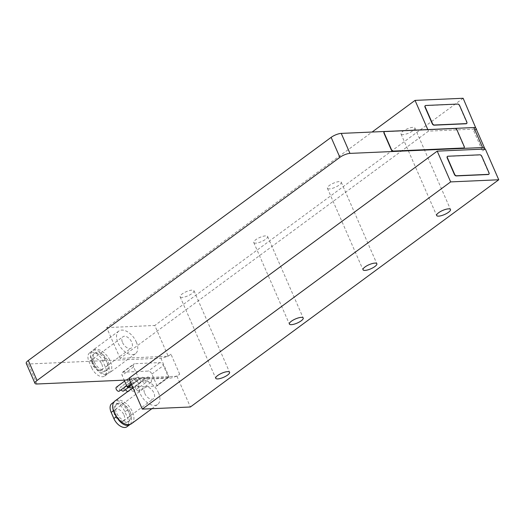 <?xml version="1.0" encoding="UTF-8"?>
<svg xmlns="http://www.w3.org/2000/svg" width="525" height="525" viewBox="0 0 525 525"><rect width="100%" height="100%" fill="white"/><g stroke="black" fill="none" stroke-linecap="round" stroke-linejoin="round"><path stroke-width="0.39" stroke-dasharray="2.62 1.97" d="M26.25 363.372A7.731 2.284 156.4 0 0 28.271 364.009L160.873 358.162A7.731 2.284 156.4 0 0 167.396 356.278L120.113 358.365L428.485 131.145L475.762 129.058A7.731 2.284 156.4 0 0 475.86 128.185M428.485 131.145L427.803 129.583M476.313 129.222L473.812 131.06A7.731 2.284 156.4 0 0 475.762 129.058L476.234 129.038M466.587 123.539A1.759 1.024 53.6 0 0 466.581 122.174L459.395 105.722A1.759 1.024 53.6 0 0 457.577 104.232L425.512 105.65A1.759 1.024 53.6 0 0 425.27 105.702M120.113 358.365L106.68 327.607L372.094 132.037M168.21 356.239L167.396 356.278A7.731 2.284 156.4 0 0 170.973 354.204L168.21 356.239L154.77 325.48L106.68 327.607M136.297 341.972A14.057 8.17 -126.4 0 1 135.476 353.692A14.057 8.17 -126.4 0 1 117.981 342.779A14.057 8.17 -126.4 0 1 118.801 331.065A14.057 8.17 -126.4 0 1 136.297 341.972M128.855 378.354L176.945 376.235L179.707 374.2A7.731 2.284 -23.6 0 1 176.131 376.267A7.731 2.284 -23.6 0 1 169.608 378.151L129.537 379.916M176.945 376.235L190.385 406.993M158.471 392.726A14.057 8.17 -126.4 0 1 157.651 404.44A14.057 8.17 -126.4 0 1 140.149 393.533A14.057 8.17 -126.4 0 1 140.976 381.813A14.057 8.17 -126.4 0 1 158.471 392.726M132.681 387.122L156.686 386.065A0.702 0.407 53.6 0 0 156.831 386.019L168.341 377.541A0.702 0.407 -126.4 0 0 168.381 376.95L163.406 365.571A3.511 2.041 -126.4 0 0 159.777 362.598L134.584 363.707A3.511 2.041 -126.4 0 0 133.842 363.956A3.511 2.041 -126.4 0 0 133.639 366.883L138.607 378.262A0.702 0.407 -126.4 0 0 139.335 378.86L131.572 384.582M168.341 377.541A0.702 0.407 -126.4 0 1 168.19 377.587L139.335 378.86M463.942 147.932A1.759 1.024 53.6 0 0 463.936 146.56L456.75 130.108A1.759 1.024 53.6 0 0 454.932 128.618L384.51 131.722A1.759 1.024 53.6 0 0 384.267 131.775M484.496 149.054A7.731 2.284 -23.6 0 1 482.547 151.049L485.31 149.015M463.142 98.267L154.77 325.48M488.755 174.293A1.759 1.024 53.6 0 0 488.755 172.928L481.563 156.47A1.759 1.024 53.6 0 0 479.752 154.987L447.687 156.398A1.759 1.024 53.6 0 0 447.444 156.45M403.016 134.636A7.553 2.231 -23.6 0 1 401.041 134.013A7.553 2.231 -23.6 0 1 404.893 130.023A7.553 2.231 -23.6 0 1 412.913 127.345A7.553 2.231 -23.6 0 1 414.888 127.962A7.553 2.231 -23.6 0 1 411.036 131.952A7.553 2.231 -23.6 0 1 403.016 134.636M182.096 297.419A7.553 2.231 -23.6 0 1 180.121 296.796A7.553 2.231 -23.6 0 1 183.973 292.806A7.553 2.231 -23.6 0 1 191.993 290.128A7.553 2.231 -23.6 0 1 193.968 290.745A7.553 2.231 -23.6 0 1 190.116 294.735A7.553 2.231 -23.6 0 1 182.096 297.419M255.734 243.154A7.553 2.231 -23.6 0 1 253.759 242.537A7.553 2.231 -23.6 0 1 257.611 238.54A7.553 2.231 -23.6 0 1 265.63 235.863A7.553 2.231 -23.6 0 1 267.606 236.486A7.553 2.231 -23.6 0 1 263.753 240.476A7.553 2.231 -23.6 0 1 255.734 243.154M329.378 188.895A7.553 2.231 -23.6 0 1 327.403 188.272A7.553 2.231 -23.6 0 1 331.255 184.282A7.553 2.231 -23.6 0 1 339.275 181.604A7.553 2.231 -23.6 0 1 341.25 182.227A7.553 2.231 -23.6 0 1 337.398 186.218A7.553 2.231 -23.6 0 1 329.378 188.895M156.831 386.019A0.702 0.407 53.6 0 0 156.877 385.429L151.902 374.049A3.511 2.041 53.6 0 0 148.267 371.077L123.08 372.186A3.511 2.041 53.6 0 0 122.338 372.435A3.511 2.041 53.6 0 0 122.128 375.362L124.222 380.152M147.847 377.048A3.163 1.837 -126.4 0 1 150.852 379.221A3.163 1.837 -126.4 0 1 150.931 382.364A3.163 1.837 -126.4 0 1 150.262 382.587A3.163 1.837 -126.4 0 1 147.249 380.422A3.163 1.837 -126.4 0 1 147.177 377.272A3.163 1.837 -126.4 0 1 147.847 377.048M142.577 377.285A3.163 1.837 -126.4 0 1 145.589 379.45A3.163 1.837 -126.4 0 1 145.661 382.594A3.163 1.837 -126.4 0 1 144.998 382.817A3.163 1.837 -126.4 0 1 141.986 380.651A3.163 1.837 -126.4 0 1 141.907 377.508A3.163 1.837 -126.4 0 1 142.577 377.285M137.307 377.514A3.163 1.837 -126.4 0 1 140.319 379.68A3.163 1.837 -126.4 0 1 140.392 382.83A3.163 1.837 -126.4 0 1 139.729 383.053A3.163 1.837 -126.4 0 1 136.717 380.887A3.163 1.837 -126.4 0 1 136.644 377.738A3.163 1.837 -126.4 0 1 137.307 377.514M132.766 378.341A2.461 1.431 -126.4 0 1 135.109 380.028A2.461 1.431 -126.4 0 1 135.168 382.476A2.461 1.431 -126.4 0 1 134.649 382.646A2.461 1.431 -126.4 0 1 132.307 380.96A2.461 1.431 -126.4 0 1 132.248 378.512A2.461 1.431 -126.4 0 1 132.766 378.341M128.415 378.532A2.461 1.431 -126.4 0 1 130.758 380.218A2.461 1.431 -126.4 0 1 130.817 382.666A2.461 1.431 -126.4 0 1 130.298 382.843A2.461 1.431 -126.4 0 1 127.956 381.157A2.461 1.431 -126.4 0 1 127.897 378.709A2.461 1.431 -126.4 0 1 128.415 378.532M138.757 391.066A3.163 1.837 53.6 0 0 139.42 390.843A3.163 1.837 53.6 0 0 139.348 387.693A3.163 1.837 53.6 0 0 136.336 385.527A3.163 1.837 53.6 0 0 135.673 385.75A3.163 1.837 53.6 0 0 135.745 388.9A3.163 1.837 53.6 0 0 138.757 391.066M133.488 391.296A3.163 1.837 53.6 0 0 134.157 391.072A3.163 1.837 53.6 0 0 134.085 387.929A3.163 1.837 53.6 0 0 131.073 385.763A3.163 1.837 53.6 0 0 130.403 385.987A3.163 1.837 53.6 0 0 130.476 389.13A3.163 1.837 53.6 0 0 133.488 391.296M127.824 391.499A3.163 1.837 53.6 0 0 128.225 391.532A3.163 1.837 53.6 0 0 128.888 391.309A3.163 1.837 53.6 0 0 128.815 388.159A3.163 1.837 53.6 0 0 125.803 385.993A3.163 1.837 53.6 0 0 125.134 386.216A3.163 1.837 53.6 0 0 125.403 389.668M123.664 390.954A2.461 1.431 53.6 0 0 123.605 388.507A2.461 1.431 53.6 0 0 121.262 386.82A2.461 1.431 53.6 0 0 120.743 386.991A2.461 1.431 53.6 0 0 121.072 389.845M119.313 391.145A2.461 1.431 53.6 0 0 119.254 388.697A2.461 1.431 53.6 0 0 116.911 387.01A2.461 1.431 53.6 0 0 116.393 387.188M131.644 423.603A14.057 8.17 53.6 0 0 132.471 411.882A14.057 8.17 53.6 0 0 114.968 400.975M130.18 411.987A10.539 6.129 -126.4 0 1 129.563 420.774A10.539 6.129 -126.4 0 1 116.438 412.591A10.539 6.129 -126.4 0 1 117.055 403.804A10.539 6.129 -126.4 0 1 130.18 411.987M117.318 417.907A10.539 6.129 -126.4 0 1 116.629 416.515L115.283 413.438A10.539 6.129 53.6 0 0 128.408 421.621A10.539 6.129 53.6 0 0 129.025 412.834A10.539 6.129 53.6 0 0 115.9 404.65A10.539 6.129 53.6 0 0 115.283 413.438L113.945 410.366A10.539 6.129 -126.4 0 1 114.562 401.572A10.539 6.129 -126.4 0 1 127.68 409.756L130.371 415.912A10.539 6.129 -126.4 0 1 130.167 424.344M111.799 403.607A10.539 6.129 53.6 0 1 124.924 411.79L127.608 417.946A10.539 6.129 53.6 0 1 126.991 426.733M123.972 414.973A7.028 4.088 -126.4 0 1 123.565 420.827A7.028 4.088 -126.4 0 1 114.818 415.373A7.028 4.088 -126.4 0 1 115.224 409.513A7.028 4.088 -126.4 0 1 123.972 414.973M144.729 393.33A7.028 4.088 53.6 0 0 153.477 398.783A7.028 4.088 53.6 0 0 153.891 392.93A7.028 4.088 53.6 0 0 145.143 387.47A7.028 4.088 53.6 0 0 144.729 393.33M122.561 342.576A7.028 4.088 53.6 0 0 131.309 348.036A7.028 4.088 53.6 0 0 131.716 342.175A7.028 4.088 53.6 0 0 122.968 336.722A7.028 4.088 53.6 0 0 122.561 342.576M101.804 364.219A7.028 4.088 -126.4 0 1 101.391 370.079A7.028 4.088 -126.4 0 1 92.643 364.619A7.028 4.088 -126.4 0 1 93.056 358.765A7.028 4.088 -126.4 0 1 101.804 364.219M91.698 367.802A10.539 6.129 53.6 0 0 104.816 375.985A10.539 6.129 53.6 0 0 105.44 367.192L102.749 361.042A10.539 6.129 53.6 0 0 89.624 352.859A10.539 6.129 53.6 0 0 89.007 361.646L91.698 367.802L94.454 365.767L91.77 359.612A10.539 6.129 -126.4 0 1 92.387 350.825A10.539 6.129 -126.4 0 1 105.512 359.008L106.857 362.079A10.539 6.129 53.6 0 0 93.732 353.902A10.539 6.129 53.6 0 0 93.115 362.69A10.539 6.129 53.6 0 0 106.234 370.873A10.539 6.129 53.6 0 0 106.857 362.079L108.196 365.157A10.539 6.129 -126.4 0 1 107.579 373.951A10.539 6.129 -126.4 0 1 94.454 365.767M94.264 361.843A10.539 6.129 -126.4 0 1 94.881 353.049A10.539 6.129 -126.4 0 1 108.006 361.233A10.539 6.129 -126.4 0 1 107.389 370.027A10.539 6.129 -126.4 0 1 94.264 361.843M91.973 361.942A14.057 8.17 53.6 0 0 109.469 372.855A14.057 8.17 53.6 0 0 110.296 361.134A14.057 8.17 53.6 0 0 92.794 350.221A14.057 8.17 53.6 0 0 91.973 361.942M160.873 358.162L169.608 378.151M179.707 374.2L170.973 354.204M37.006 383.998L28.271 364.009M473.812 131.06L482.547 151.049M151.902 374.049L163.406 365.571M168.381 376.95L156.877 385.429M159.777 362.598L148.267 371.077M123.08 372.186L134.584 363.707M133.639 366.883L122.128 375.362M131.197 383.723L138.607 378.262M156.686 386.065L168.19 377.587M113.945 410.366L113.413 410.753M124.924 411.79L127.68 409.756M130.371 415.912L127.608 417.946M108.196 365.157L105.44 367.192M91.77 359.612L89.007 361.646M102.749 361.042L105.512 359.008M401.041 134.013L436.656 215.526M414.888 127.962L450.496 209.475M180.121 296.796L215.736 378.302M193.968 290.745L229.576 372.258M253.759 242.537L289.373 324.043M267.606 236.486L303.22 317.993M327.403 188.272L363.011 269.784M341.25 182.227L376.858 263.734M122.338 372.435L133.842 363.956M150.931 382.364L139.42 390.843M147.177 377.272L135.673 385.75M145.661 382.594L134.157 391.072M141.907 377.508L130.403 385.987M140.392 382.83L128.888 391.309M136.644 377.738L125.134 386.216M135.168 382.476L128.618 387.306M132.248 378.512L120.743 386.991M130.817 382.666L126.663 385.731M127.897 378.709L124.642 381.111M157.651 404.44L151.882 408.693M140.976 381.813L132.95 387.726M128.408 421.621L129.563 420.774M115.9 404.65L117.055 403.804M113.899 402.058L114.562 401.572M123.565 420.827L153.477 398.783M115.224 409.513L145.143 387.47M101.391 370.079L131.309 348.036M104.816 375.985L107.579 373.951M93.732 353.902L94.881 353.049M135.476 353.692L109.469 372.855M118.801 331.065L92.794 350.221M106.234 370.873L107.389 370.027M89.624 352.859L92.387 350.825M93.056 358.765L122.968 336.722"/><path stroke-width="0.79" d="M484.595 148.181L475.86 128.185A7.731 2.284 156.4 0 0 473.839 127.549L341.243 133.396A7.731 2.284 156.4 0 0 331.137 137.353L28.297 360.498A7.731 2.284 156.4 0 0 26.25 363.372L34.985 383.362A7.731 2.284 -23.6 0 1 37.032 380.494L339.872 157.343A7.731 2.284 -23.6 0 1 349.978 153.392L482.573 147.545A7.731 2.284 -23.6 0 1 484.595 148.181A7.731 2.284 -23.6 0 1 484.496 149.054L437.22 151.141L128.855 378.354L142.288 409.113L190.385 406.993L498.75 179.773L450.66 181.899L142.288 409.113M427.803 129.583L415.045 100.387L463.142 98.267L476.313 129.222M476.234 129.038L476.575 129.025M466.712 123.473A1.759 1.024 -126.4 0 1 466.338 123.598L434.28 125.009A1.759 1.024 -126.4 0 1 432.462 123.519L425.27 107.067A1.759 1.024 -126.4 0 1 425.375 105.597A1.759 1.024 -126.4 0 1 425.742 105.479L457.807 104.062A1.759 1.024 -126.4 0 1 459.624 105.551L466.81 122.003A1.759 1.024 -126.4 0 1 466.712 123.473L466.482 123.644A1.759 1.024 53.6 0 1 466.108 123.762L434.05 125.18A1.759 1.024 53.6 0 1 432.233 123.69L425.04 107.238A1.759 1.024 53.6 0 1 425.145 105.768A1.759 1.024 53.6 0 1 425.27 105.702M372.094 132.037L415.045 100.387M437.22 151.141L450.66 181.899M129.537 379.916L37.006 383.998A7.731 2.284 -23.6 0 1 34.985 383.362M464.067 147.86A1.759 1.024 -126.4 0 1 463.693 147.984L393.271 151.088A1.759 1.024 -126.4 0 1 391.46 149.599L384.267 133.147A1.759 1.024 -126.4 0 1 384.372 131.677A1.759 1.024 -126.4 0 1 384.74 131.558L455.162 128.448A1.759 1.024 -126.4 0 1 456.98 129.938L464.172 146.396A1.759 1.024 -126.4 0 1 464.067 147.86L463.837 148.03A1.759 1.024 53.6 0 1 463.463 148.148L393.041 151.259A1.759 1.024 53.6 0 1 391.23 149.769L384.038 133.311A1.759 1.024 53.6 0 1 384.142 131.847A1.759 1.024 53.6 0 1 384.267 131.775M498.75 179.773L485.31 149.015L484.496 149.054M448.521 208.852A7.553 2.231 156.4 0 0 440.501 211.529A7.553 2.231 156.4 0 0 436.656 215.526A7.553 2.231 156.4 0 0 438.631 216.143A7.553 2.231 156.4 0 0 446.65 213.465A7.553 2.231 156.4 0 0 450.496 209.475A7.553 2.231 156.4 0 0 448.521 208.852M374.883 263.11A7.553 2.231 156.4 0 0 366.863 265.794A7.553 2.231 156.4 0 0 363.011 269.784A7.553 2.231 156.4 0 0 364.987 270.408A7.553 2.231 156.4 0 0 373.006 267.724A7.553 2.231 156.4 0 0 376.858 263.734A7.553 2.231 156.4 0 0 374.883 263.11M301.245 317.376A7.553 2.231 156.4 0 0 293.226 320.053A7.553 2.231 156.4 0 0 289.373 324.043A7.553 2.231 156.4 0 0 291.349 324.667A7.553 2.231 156.4 0 0 299.368 321.989A7.553 2.231 156.4 0 0 303.22 317.993A7.553 2.231 156.4 0 0 301.245 317.376M227.601 371.634A7.553 2.231 156.4 0 0 219.581 374.312A7.553 2.231 156.4 0 0 215.736 378.302A7.553 2.231 156.4 0 0 217.711 378.925A7.553 2.231 156.4 0 0 225.73 376.248A7.553 2.231 156.4 0 0 229.576 372.258A7.553 2.231 156.4 0 0 227.601 371.634M488.88 174.221A1.759 1.024 -126.4 0 1 488.512 174.346L456.448 175.763A1.759 1.024 -126.4 0 1 454.63 174.274L447.444 157.815A1.759 1.024 -126.4 0 1 447.549 156.352A1.759 1.024 -126.4 0 1 447.917 156.227L479.981 154.816A1.759 1.024 -126.4 0 1 481.799 156.299L488.985 172.758A1.759 1.024 -126.4 0 1 488.88 174.221L488.65 174.392A1.759 1.024 53.6 0 1 488.283 174.517L456.218 175.927A1.759 1.024 53.6 0 1 454.401 174.444L447.215 157.986A1.759 1.024 53.6 0 1 447.32 156.522A1.759 1.024 53.6 0 1 447.444 156.45M132.681 387.122L127.831 387.338A0.702 0.407 53.6 0 1 127.103 386.741L124.222 380.152M125.403 389.668A3.163 1.837 53.6 0 0 127.824 391.499M121.072 389.845A2.461 1.431 53.6 0 0 123.145 391.125A2.461 1.431 53.6 0 0 123.664 390.954L128.618 387.306M124.642 381.111L116.393 387.188A2.461 1.431 53.6 0 0 116.452 389.635A2.461 1.431 53.6 0 0 118.794 391.315A2.461 1.431 53.6 0 0 119.313 391.145L126.663 385.731M132.95 387.726L114.968 400.975A14.057 8.17 53.6 0 0 114.148 412.696A14.057 8.17 53.6 0 0 131.644 423.603L151.882 408.693M130.167 424.344A10.539 6.129 -126.4 0 1 129.754 424.699L126.991 426.733A10.539 6.129 53.6 0 1 113.866 418.55L111.182 412.401A10.539 6.129 53.6 0 1 111.799 403.607L113.899 402.058M129.754 424.699A10.539 6.129 -126.4 0 1 117.318 417.907M28.297 360.498L37.032 380.494M339.872 157.343L331.137 137.353M341.243 133.396L349.978 153.392M482.573 147.545L473.839 127.549M127.103 386.741L131.197 383.723M131.572 384.582L127.831 387.338M113.866 418.55L116.399 416.686M113.413 410.753L111.182 412.401"/></g></svg>
